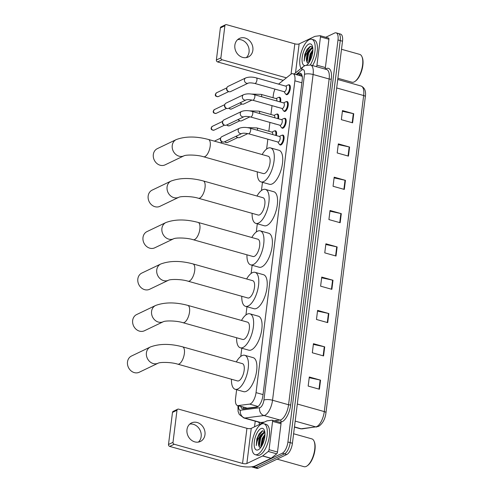 <?xml version="1.0" encoding="UTF-8"?>
<svg xmlns="http://www.w3.org/2000/svg" width="493" height="493" viewBox="0 0 493 493"><rect width="100%" height="100%" fill="white"/><g stroke="black" fill="none" stroke-linecap="round" stroke-linejoin="round"><path stroke-width="0.74" d="M273.233 140.702A5.133 2.132 105.7 0 1 272.74 140.702A5.133 2.132 105.7 0 1 272.321 140.45M274.693 130.928A5.133 2.132 105.7 0 1 274.73 130.91A5.133 2.132 105.7 0 1 275.519 130.811A5.133 2.132 105.7 0 1 276.363 135.581M275.322 123.934A5.133 2.132 105.7 0 1 274.829 123.928A5.133 2.132 105.7 0 1 274.41 123.675M276.783 114.16A5.133 2.132 105.7 0 1 276.82 114.142A5.133 2.132 105.7 0 1 277.608 114.037A5.133 2.132 105.7 0 1 278.453 118.813M277.411 107.16A5.133 2.132 105.7 0 1 276.918 107.154A5.133 2.132 105.7 0 1 276.499 106.907M278.872 97.386A5.133 2.132 105.7 0 1 278.909 97.367A5.133 2.132 105.7 0 1 279.697 97.269A5.133 2.132 105.7 0 1 280.542 102.039M282.175 135.236A5.133 2.132 105.7 0 1 282.218 135.211A5.133 2.132 105.7 0 1 283 135.113A5.133 2.132 105.7 0 1 283.876 139.766A5.133 2.132 105.7 0 1 281.01 144.899A5.133 2.132 105.7 0 1 280.221 145.004A5.133 2.132 105.7 0 1 279.58 144.467M284.264 118.462A5.133 2.132 105.7 0 1 284.307 118.443A5.133 2.132 105.7 0 1 285.09 118.338A5.133 2.132 105.7 0 1 285.965 122.991A5.133 2.132 105.7 0 1 283.099 128.131A5.133 2.132 105.7 0 1 282.31 128.229A5.133 2.132 105.7 0 1 281.669 127.699M286.353 101.687A5.133 2.132 105.7 0 1 286.396 101.669A5.133 2.132 105.7 0 1 287.179 101.57A5.133 2.132 105.7 0 1 288.054 106.223A5.133 2.132 105.7 0 1 285.188 111.356A5.133 2.132 105.7 0 1 284.399 111.461A5.133 2.132 105.7 0 1 283.758 110.925M288.442 84.919A5.133 2.132 105.7 0 1 288.485 84.901A5.133 2.132 105.7 0 1 289.268 84.796A5.133 2.132 105.7 0 1 290.143 89.449A5.133 2.132 105.7 0 1 287.277 94.588A5.133 2.132 105.7 0 1 286.488 94.687A5.133 2.132 105.7 0 1 285.848 94.151M236.64 389.692L235.555 398.424A9.632 3.993 -74.3 0 0 237.453 405.536A9.632 3.993 -74.3 0 0 238.162 405.585L249.643 404.1A9.632 3.993 -74.3 0 0 250.407 403.866A9.632 3.993 -74.3 0 0 256.04 392.625L294.876 80.815A9.632 3.993 -74.3 0 0 292.978 73.697A9.632 3.993 -74.3 0 0 290.704 74.4L278.545 84.118M302.455 76.791L301.716 76.15M237.453 405.536L247.301 408.149L257.574 406.824M274.971 89.116A9.632 3.993 -74.3 0 0 273.332 95.149L273.011 97.725M272.019 105.65L270.922 114.493M269.93 122.418L268.833 131.267M267.841 139.192L266.621 149.028M262.473 182.318L261.45 190.501M257.303 223.791L256.286 231.981M252.139 265.271L251.122 273.455M246.975 306.745L245.952 314.928M241.81 348.218L240.787 356.402M240.831 406.485A9.632 3.993 -74.3 0 0 242.593 408.882A9.632 3.993 -74.3 0 0 243.302 408.931L256.502 407.23A9.632 3.993 -74.3 0 0 257.266 406.99A9.632 3.993 -74.3 0 0 262.898 395.75L302.191 80.304A9.632 3.993 -74.3 0 0 300.292 73.186A9.632 3.993 -74.3 0 0 298.019 73.888L296.885 74.794M325.768 37.277L334.63 33.037A9.632 3.993 105.7 0 1 336.103 32.846A9.632 3.993 105.7 0 1 338.001 39.958L287.924 441.999A9.632 3.993 105.7 0 1 282.292 453.24L253.772 466.896A9.632 3.993 105.7 0 1 252.299 467.087A9.632 3.993 105.7 0 1 251.713 466.797M254.524 426.815L255.232 421.17M336.103 32.846L340.601 34.109A9.632 3.993 105.7 0 1 342.506 41.221L292.429 443.262A9.632 3.993 105.7 0 1 286.79 454.503L258.27 468.159L256.021 467.53A9.632 3.993 105.7 0 1 254.548 467.715A9.632 3.993 105.7 0 0 256.021 467.53L284.541 453.868L256.021 467.53L253.772 466.896M292.429 443.262L290.174 442.628A9.632 3.993 105.7 0 1 284.541 453.868A9.632 3.993 105.7 0 0 290.174 442.628L340.25 40.592L290.174 442.628L287.924 441.999M338.352 33.475A9.632 3.993 105.7 0 1 340.25 40.592A9.632 3.993 105.7 0 0 338.352 33.475M299.134 75.429L300.274 74.517A9.632 3.993 105.7 0 1 301.303 73.907M243.881 408.857A9.632 3.993 105.7 0 1 243.086 407.119M342.395 111.282L353.321 113.636A2.57 0.801 7.1 0 1 353.734 113.741L342.481 110.58L341.353 119.663L352.6 122.819L353.734 113.741M338.247 144.585L349.173 146.939A2.57 0.801 7.1 0 1 349.586 147.043L338.334 143.882L337.206 152.966L348.452 156.121L349.586 147.043M334.1 177.887L345.026 180.241A2.57 0.801 7.1 0 1 345.439 180.339L334.186 177.184L333.058 186.268L344.305 189.423L345.439 180.339M329.953 211.189L340.879 213.543A2.57 0.801 7.1 0 1 341.292 213.642L330.039 210.486L328.905 219.57L340.158 222.725L341.292 213.642M309.21 377.693L320.142 380.048A2.57 0.801 7.1 0 1 320.549 380.152L309.302 376.991L308.168 386.074L319.415 389.23L320.549 380.152M313.357 344.391L324.289 346.745A2.57 0.801 7.1 0 1 324.696 346.85L313.449 343.689L312.315 352.772L323.568 355.934L324.696 346.85M317.51 311.089L328.437 313.449A2.57 0.801 7.1 0 1 328.843 313.548L317.597 310.387L316.463 319.47L327.716 322.632L328.843 313.548M321.658 277.793L332.584 280.147A2.57 0.801 7.1 0 1 332.991 280.246L321.744 277.084L320.61 286.168L331.863 289.329L332.991 280.246M325.805 244.491L336.731 246.845A2.57 0.801 7.1 0 1 337.138 246.944L325.891 243.788L324.758 252.866L336.01 256.027L337.138 246.944M258.27 468.159A9.632 3.993 105.7 0 1 256.798 468.35L252.299 467.087M189.762 424.103A10.273 8.782 -115.6 0 1 201.169 436.533A10.273 8.782 -115.6 0 1 198.377 442.092M186.976 429.656A10.273 8.782 64.4 0 0 190.871 439.719A10.273 8.782 64.4 0 0 200.411 441.451A10.273 8.782 64.4 0 0 204.977 434.709A10.273 8.782 64.4 0 0 201.076 424.646A10.273 8.782 64.4 0 0 191.537 422.92A10.273 8.782 64.4 0 0 186.976 429.656M280.591 422.544A1.602 0.666 105.7 0 1 280.708 422.55A1.602 0.666 105.7 0 1 281.022 423.74L272.586 421.367L269.061 449.678L277.497 452.044A1.602 0.666 105.7 0 1 276.696 453.831L271.138 458.274A1.602 0.666 105.7 0 1 271.002 458.361L255.306 465.873A12.843 3.999 7.1 0 1 238.051 465.589L169.709 446.405A1.602 1.374 -115.6 0 1 168.495 444.495L173 442.338A1.602 1.374 64.4 0 0 174.214 444.248L242.556 463.432A3.211 0.998 -172.9 0 0 246.87 463.506L262.566 455.988A1.602 0.666 -74.3 0 0 262.701 455.902L268.254 451.465A1.602 0.666 -74.3 0 0 269.061 449.678M281.022 423.74L277.497 452.044M272.586 421.367A1.602 0.666 -74.3 0 0 272.272 420.184A1.602 0.666 -74.3 0 0 272.154 420.178L267.07 420.831A1.602 0.666 -74.3 0 0 266.941 420.868L251.245 428.386A3.211 0.998 -172.9 0 1 246.931 428.318L178.589 409.128A1.602 1.374 64.4 0 0 176.993 410.25L172.488 412.407L168.495 444.495M172.488 412.407A1.602 1.374 -115.6 0 1 173.203 411.353L177.708 409.196M176.993 410.25L173 442.338M293.612 433.76L311.847 438.881A14.445 5.99 105.7 0 1 314.047 441.143L314.337 441.82A13.804 5.725 105.7 0 1 314.016 454.491A13.804 5.725 105.7 0 1 307.694 465.478L307.096 465.903A14.445 5.99 105.7 0 1 306.245 466.409A14.445 5.99 105.7 0 1 304.039 466.692L277.115 459.137M314.047 441.143A14.445 5.99 105.7 0 1 313.708 454.404A14.445 5.99 105.7 0 1 307.096 465.903M261.45 424.066A16.053 6.655 105.7 0 1 263.909 423.752A16.053 6.655 105.7 0 1 266.633 438.295A16.053 6.655 105.7 0 1 257.685 454.343A16.053 6.655 105.7 0 1 255.226 454.657A16.053 6.655 105.7 0 1 252.502 440.113A16.053 6.655 105.7 0 1 261.45 424.066M263.909 423.752L266.158 424.381A16.053 6.655 105.7 0 1 268.882 438.924A16.053 6.655 105.7 0 1 259.934 454.971A16.053 6.655 105.7 0 1 257.482 455.292L255.226 454.657M264.723 431.461L262.313 430.839L259.207 433.729L256.865 438.819L256.255 445.604C256.662 441.537 258.264 437.913 261.062 434.727A8.024 3.328 105.7 0 0 258.757 445.764L260.427 447.952M258.246 449.801A11.234 4.659 105.7 0 1 254.314 441.722A11.234 4.659 105.7 0 1 260.889 428.608A11.234 4.659 105.7 0 1 264.316 430.149A11.234 4.659 105.7 0 1 264.051 440.465A11.234 4.659 105.7 0 1 258.911 449.406A11.234 4.659 105.7 0 1 258.246 449.801M264.957 435.227L262.917 438.696L261.536 446.381M264.988 434.247L262.214 438.499L260.803 445.937L261.062 447.108M264.895 432.534L261.469 435.344L260.101 437.907L258.757 445.764M264.877 432.361L263.589 432.503L261.062 434.727M264.587 435.701L263.194 438.462L261.493 446.066M264.759 431.628L263.706 432.46M261.771 434.912L260.378 437.673L258.683 445.278M259.244 433.68L256.865 438.819M264.914 435.843L263.545 438.56L261.857 445.845M263.484 433.156L260.729 437.772L259.139 447.003M262.652 430.734L257.919 436.983L256.255 445.604M131.489 356.026A8.991 7.685 64.4 0 0 127.496 361.924A8.991 7.685 64.4 0 0 130.904 370.73A8.991 7.685 64.4 0 0 139.254 372.24L158.167 363.181A8.991 7.685 -115.6 0 1 149.823 361.671A8.991 7.685 -115.6 0 1 146.409 352.865A8.991 7.685 -115.6 0 1 150.402 346.967L131.489 356.026M158.167 363.181L158.167 363.181C160.176 362.053 171.151 362.041 177.739 364.154L237.527 380.941A8.991 3.728 -74.3 0 0 238.902 380.762A8.991 3.728 -74.3 0 0 243.918 371.777A8.991 3.728 -74.3 0 0 242.39 363.631L182.595 346.844C170.258 343.553 159.522 343.596 150.402 346.967M236.32 361.93A17.656 7.321 105.7 0 1 242.032 355.638A17.656 7.321 105.7 0 1 244.731 355.287A17.656 7.321 105.7 0 1 247.732 371.284A17.656 7.321 105.7 0 1 237.885 388.94A17.656 7.321 105.7 0 1 235.186 389.285A17.656 7.321 105.7 0 1 231.464 379.24M244.731 355.287L253.168 357.659A17.656 7.321 105.7 0 1 256.169 373.651A17.656 7.321 105.7 0 1 246.321 391.306A17.656 7.321 105.7 0 1 243.622 391.658L235.186 389.285M136.653 314.552A8.991 7.685 64.4 0 0 132.66 320.444A8.991 7.685 64.4 0 0 136.074 329.25A8.991 7.685 64.4 0 0 144.418 330.766L163.331 321.707A8.991 7.685 -115.6 0 1 154.987 320.191A8.991 7.685 -115.6 0 1 151.579 311.391A8.991 7.685 -115.6 0 1 155.566 305.494L136.653 314.552M163.331 321.707L163.331 321.707C165.34 320.579 176.315 320.567 182.903 322.681L242.698 339.467A8.991 3.728 -74.3 0 0 244.072 339.289A8.991 3.728 -74.3 0 0 249.082 330.304A8.991 3.728 -74.3 0 0 247.554 322.157L187.765 305.37C175.422 302.08 164.693 302.117 155.566 305.494M241.49 320.456A17.656 7.321 105.7 0 1 247.196 314.158A17.656 7.321 105.7 0 1 249.896 313.813A17.656 7.321 105.7 0 1 252.897 329.811A17.656 7.321 105.7 0 1 243.049 347.46A17.656 7.321 105.7 0 1 240.35 347.811A17.656 7.321 105.7 0 1 236.628 337.76M249.896 313.813L258.338 316.179A17.656 7.321 105.7 0 1 261.333 332.177A17.656 7.321 105.7 0 1 251.485 349.833A17.656 7.321 105.7 0 1 248.792 350.178L240.35 347.811M141.818 273.073A8.991 7.685 64.4 0 0 137.83 278.97A8.991 7.685 64.4 0 0 141.238 287.776A8.991 7.685 64.4 0 0 149.582 289.292L168.501 280.234A8.991 7.685 -115.6 0 1 160.151 278.718A8.991 7.685 -115.6 0 1 156.743 269.911A8.991 7.685 -115.6 0 1 160.736 264.02L141.818 273.073M168.501 280.234L168.495 280.234C170.51 279.106 181.486 279.093 188.067 281.201L247.862 297.988A8.991 3.728 -74.3 0 0 249.236 297.815A8.991 3.728 -74.3 0 0 254.246 288.824A8.991 3.728 -74.3 0 0 252.718 280.683L192.929 263.897C180.586 260.606 169.857 260.643 160.736 264.02M246.654 278.976A17.656 7.321 105.7 0 1 252.367 272.684A17.656 7.321 105.7 0 1 255.066 272.339A17.656 7.321 105.7 0 1 258.061 288.331A17.656 7.321 105.7 0 1 248.219 305.987A17.656 7.321 105.7 0 1 245.52 306.338A17.656 7.321 105.7 0 1 241.792 296.287M255.066 272.339L263.502 274.706A17.656 7.321 105.7 0 1 266.497 290.704A17.656 7.321 105.7 0 1 256.656 308.353A17.656 7.321 105.7 0 1 253.957 308.704L245.52 306.338M146.988 231.599A8.991 7.685 64.4 0 0 142.995 237.497A8.991 7.685 64.4 0 0 146.403 246.303A8.991 7.685 64.4 0 0 154.753 247.813L173.665 238.754A8.991 7.685 -115.6 0 1 165.315 237.244A8.991 7.685 -115.6 0 1 161.907 228.438A8.991 7.685 -115.6 0 1 165.901 222.54L146.988 231.599M173.665 238.754L173.665 238.754C175.674 237.626 186.65 237.614 193.238 239.727L253.026 256.514A8.991 3.728 -74.3 0 0 254.4 256.335A8.991 3.728 -74.3 0 0 259.41 247.35A8.991 3.728 -74.3 0 0 257.888 239.21L198.094 222.417C185.756 219.126 175.021 219.169 165.901 222.54M251.818 237.503A17.656 7.321 105.7 0 1 257.531 231.211A17.656 7.321 105.7 0 1 260.23 230.86A17.656 7.321 105.7 0 1 263.231 246.857A17.656 7.321 105.7 0 1 253.384 264.513A17.656 7.321 105.7 0 1 250.684 264.858A17.656 7.321 105.7 0 1 246.962 254.813M260.23 230.86L268.667 233.232A17.656 7.321 105.7 0 1 271.668 249.23A17.656 7.321 105.7 0 1 261.82 266.879A17.656 7.321 105.7 0 1 259.121 267.231L250.684 264.858M152.152 190.125A8.991 7.685 64.4 0 0 148.159 196.023A8.991 7.685 64.4 0 0 151.567 204.823A8.991 7.685 64.4 0 0 159.917 206.339L178.83 197.28A8.991 7.685 -115.6 0 1 170.486 195.764A8.991 7.685 -115.6 0 1 167.078 186.964A8.991 7.685 -115.6 0 1 171.065 181.067L152.152 190.125M178.83 197.28L178.83 197.28C180.839 196.152 191.814 196.14 198.402 198.254L258.196 215.04A8.991 3.728 -74.3 0 0 259.564 214.862A8.991 3.728 -74.3 0 0 264.581 205.877A8.991 3.728 -74.3 0 0 263.052 197.73L203.264 180.943C190.92 177.653 180.191 177.696 171.065 181.067M256.989 196.029A17.656 7.321 105.7 0 1 262.695 189.737A17.656 7.321 105.7 0 1 265.394 189.386A17.656 7.321 105.7 0 1 268.395 205.384A17.656 7.321 105.7 0 1 258.548 223.039A17.656 7.321 105.7 0 1 255.849 223.384A17.656 7.321 105.7 0 1 252.126 213.333M265.394 189.386L273.831 191.759A17.656 7.321 105.7 0 1 276.832 207.75A17.656 7.321 105.7 0 1 266.984 225.406A17.656 7.321 105.7 0 1 264.285 225.751L255.849 223.384M157.316 148.652A8.991 7.685 64.4 0 0 153.323 154.543A8.991 7.685 64.4 0 0 156.737 163.349A8.991 7.685 64.4 0 0 165.081 164.865L184 155.806A8.991 7.685 -115.6 0 1 175.65 154.291A8.991 7.685 -115.6 0 1 172.242 145.484A8.991 7.685 -115.6 0 1 176.235 139.593L157.316 148.652M184 155.806L183.994 155.806C186.009 154.679 196.978 154.666 203.566 156.774L263.361 173.567A8.991 3.728 -74.3 0 0 264.735 173.388A8.991 3.728 -74.3 0 0 269.745 164.397A8.991 3.728 -74.3 0 0 268.217 156.256L208.428 139.47C196.085 136.179 185.356 136.216 176.235 139.593M262.153 154.555A17.656 7.321 105.7 0 1 267.865 148.257A17.656 7.321 105.7 0 1 270.565 147.912A17.656 7.321 105.7 0 1 273.56 163.91A17.656 7.321 105.7 0 1 263.718 181.56A17.656 7.321 105.7 0 1 261.019 181.911A17.656 7.321 105.7 0 1 257.291 171.86M270.565 147.912L279.001 150.279A17.656 7.321 105.7 0 1 281.996 166.277A17.656 7.321 105.7 0 1 272.154 183.932A17.656 7.321 105.7 0 1 269.455 184.277L261.019 181.911M239.45 128.242C242.507 127.132 246.056 127.126 250.105 128.211L279.58 136.487A2.89 1.196 105.7 0 1 280.073 139.106A2.89 1.196 105.7 0 1 278.459 141.99A2.89 1.196 105.7 0 1 278.021 142.052L248.546 133.776C245.354 133.122 243.154 133.018 241.946 133.455L241.946 133.455A2.89 2.471 -115.6 0 1 239.265 132.968A2.89 2.471 -115.6 0 1 238.168 130.14A2.89 2.471 -115.6 0 1 238.193 129.967A2.89 2.471 -115.6 0 1 239.45 128.242L221.825 136.684A2.89 2.471 -115.6 0 0 220.636 138.132A2.89 2.471 -115.6 0 0 220.544 138.582A2.89 2.471 -115.6 0 0 222.448 141.916A2.89 2.471 -115.6 0 0 222.737 142.015A2.89 2.471 -115.6 0 0 224.321 141.898L241.946 133.455M279.377 136.432L281.614 135.359A4.813 1.997 105.7 0 1 282.353 135.261A4.813 1.997 105.7 0 1 283.167 139.624A4.813 1.997 105.7 0 1 280.486 144.443A4.813 1.997 105.7 0 1 279.747 144.535A4.813 1.997 105.7 0 1 279.167 144.073L277.818 141.99M220.47 142.853L222.435 141.91L221.721 141.62A2.089 1.787 -115.6 0 1 220.414 138.884L220.636 138.132M241.539 111.473C244.596 110.364 248.145 110.352 252.194 111.436L281.669 119.713A2.89 1.196 105.7 0 1 282.162 122.332A2.89 1.196 105.7 0 1 280.548 125.222A2.89 1.196 105.7 0 1 280.11 125.277L250.635 117.001C247.443 116.354 245.243 116.243 244.035 116.687L244.035 116.687A2.89 2.471 -115.6 0 1 241.354 116.2A2.89 2.471 -115.6 0 1 240.257 113.365A2.89 2.471 -115.6 0 1 240.282 113.199A2.89 2.471 -115.6 0 1 241.539 111.473L223.914 119.91A2.89 2.471 -115.6 0 0 222.725 121.358A2.89 2.471 -115.6 0 0 222.633 121.808A2.89 2.471 -115.6 0 0 224.537 125.148A2.89 2.471 -115.6 0 0 224.826 125.24A2.89 2.471 -115.6 0 0 226.41 125.123L244.035 116.687M281.466 119.657L283.703 118.585A4.813 1.997 105.7 0 1 284.443 118.493A4.813 1.997 105.7 0 1 285.256 122.856A4.813 1.997 105.7 0 1 282.575 127.669A4.813 1.997 105.7 0 1 281.836 127.761A4.813 1.997 105.7 0 1 281.256 127.299L279.907 125.222M224.537 125.148L223.81 124.846A2.089 1.787 -115.6 0 1 222.503 122.11L222.725 121.358L212.341 126.344L211.17 127.97A2.089 0.647 7.1 0 1 211.417 127.712A2.089 1.787 -115.6 0 1 212.341 126.344M243.628 94.699C246.685 93.59 250.234 93.578 254.283 94.668L283.758 102.945A2.89 1.196 105.7 0 1 284.251 105.557A2.89 1.196 105.7 0 1 282.637 108.448A2.89 1.196 105.7 0 1 282.199 108.503L252.724 100.227C249.532 99.58 247.332 99.475 246.124 99.913L246.124 99.913A2.89 2.471 -115.6 0 1 243.443 99.426A2.89 2.471 -115.6 0 1 242.346 96.597A2.89 2.471 -115.6 0 1 242.371 96.425A2.89 2.471 -115.6 0 1 243.628 94.699L226.004 103.142A2.89 2.471 -115.6 0 0 224.814 104.59A2.89 2.471 -115.6 0 0 224.722 105.034A2.89 2.471 -115.6 0 0 226.626 108.374A2.89 2.471 -115.6 0 0 226.916 108.472A2.89 2.471 -115.6 0 0 228.499 108.355L246.124 99.913M283.555 102.883L285.792 101.817A4.813 1.997 105.7 0 1 286.532 101.718A4.813 1.997 105.7 0 1 287.345 106.081A4.813 1.997 105.7 0 1 284.664 110.894A4.813 1.997 105.7 0 1 283.925 110.993A4.813 1.997 105.7 0 1 283.346 110.531L281.996 108.448M216.236 113.335C213.962 113.476 212.97 112.761 213.259 111.196A2.089 0.647 7.1 0 1 213.506 110.943A2.089 1.787 -115.6 0 0 216.236 113.335L226.614 108.368L225.899 108.078A2.089 1.787 -115.6 0 1 224.592 105.342L224.814 104.59M245.717 77.931C248.774 76.822 252.324 76.809 256.372 77.894L285.848 86.17A2.89 1.196 105.7 0 1 286.341 88.789A2.89 1.196 105.7 0 1 284.726 91.68A2.89 1.196 105.7 0 1 284.288 91.735L254.813 83.459C251.621 82.806 249.421 82.701 248.213 83.138L248.213 83.138A2.89 2.471 -115.6 0 1 245.532 82.658A2.89 2.471 -115.6 0 1 244.436 79.823A2.89 2.471 -115.6 0 1 244.46 79.656A2.89 2.471 -115.6 0 1 245.717 77.931L228.093 86.367A2.89 2.471 -115.6 0 0 226.903 87.816A2.89 2.471 -115.6 0 0 226.811 88.265A2.89 2.471 -115.6 0 0 228.715 91.599A2.89 2.471 -115.6 0 0 229.005 91.698A2.89 2.471 -115.6 0 0 230.588 91.581L248.213 83.138M285.644 86.115L287.881 85.042A4.813 1.997 105.7 0 1 288.621 84.95A4.813 1.997 105.7 0 1 289.434 89.313A4.813 1.997 105.7 0 1 286.753 94.126A4.813 1.997 105.7 0 1 286.014 94.218A4.813 1.997 105.7 0 1 285.435 93.756L284.085 91.68M228.715 91.599L227.988 91.304A2.089 1.787 -115.6 0 1 226.681 88.567L226.903 87.816M247.141 127.607L256.908 127.921L272.099 132.186A2.89 1.196 105.7 0 1 272.635 134.534M247.85 133.597L239.653 137.522A2.89 2.471 -115.6 0 1 238.064 137.639A2.89 2.471 -115.6 0 1 237.78 137.541A2.89 2.471 -115.6 0 1 236.276 136.173M271.896 132.124L274.133 131.058A4.813 1.997 105.7 0 1 274.872 130.959A4.813 1.997 105.7 0 1 275.673 135.39M224.974 141.583A2.089 1.787 -115.6 0 0 227.39 142.508L237.768 137.535L237.053 137.245A2.089 1.787 -115.6 0 1 235.999 136.308M249.23 110.839L258.998 111.147L274.188 115.411A2.89 1.196 105.7 0 1 274.724 117.765M249.939 116.829L241.743 120.748A2.89 2.471 -115.6 0 1 240.153 120.871A2.89 2.471 -115.6 0 1 239.869 120.773A2.89 2.471 -115.6 0 1 238.365 119.398M273.985 115.356L276.222 114.284A4.813 1.997 105.7 0 1 276.961 114.191A4.813 1.997 105.7 0 1 277.762 118.616M239.869 120.773L239.142 120.471A2.089 1.787 -115.6 0 1 238.088 119.534M251.319 94.064L261.087 94.379L276.277 98.637A2.89 1.196 105.7 0 1 276.813 100.991M252.028 100.054L243.832 103.98A2.89 2.471 -115.6 0 1 242.242 104.097A2.89 2.471 -115.6 0 1 241.958 103.998A2.89 2.471 -115.6 0 1 240.455 102.63M276.074 98.582L278.311 97.509A4.813 1.997 105.7 0 1 279.044 97.417A4.813 1.997 105.7 0 1 279.851 101.848M241.958 103.998L241.231 103.703A2.089 1.787 -115.6 0 1 240.177 102.76M237.657 39.625A10.273 8.782 -115.6 0 1 249.057 52.055A10.273 8.782 -115.6 0 1 246.266 57.613M234.865 45.177A10.273 8.782 64.4 0 0 238.76 55.241A10.273 8.782 64.4 0 0 248.306 56.972A10.273 8.782 64.4 0 0 252.866 50.231A10.273 8.782 64.4 0 0 248.971 40.167A10.273 8.782 64.4 0 0 239.432 38.442A10.273 8.782 64.4 0 0 234.865 45.177M328.48 38.066A1.602 0.666 105.7 0 1 328.597 38.072A1.602 0.666 105.7 0 1 328.917 39.261L320.475 36.889L316.95 65.199L325.386 67.566A1.602 0.666 105.7 0 1 324.869 69.026M328.917 39.261L325.386 67.566M283.253 80.359L217.598 61.927A1.602 1.374 -115.6 0 1 216.384 60.017L220.889 57.86A1.602 1.374 64.4 0 0 222.103 59.77L286.421 77.826M320.475 36.889A1.602 0.666 -74.3 0 0 320.16 35.706A1.602 0.666 -74.3 0 0 320.043 35.699L314.959 36.353A1.602 0.666 -74.3 0 0 314.83 36.39L299.134 43.908A3.211 0.998 -172.9 0 1 294.82 43.84L226.478 24.65A1.602 1.374 64.4 0 0 224.882 25.772L220.377 27.928L216.384 60.017M220.377 27.928A1.602 1.374 -115.6 0 1 221.092 26.875L225.597 24.718M224.882 25.772L220.889 57.86M316.432 66.66A1.602 0.666 -74.3 0 0 316.95 65.199M341.501 49.282L359.736 54.396A14.445 5.99 105.7 0 1 361.936 56.664L362.226 57.342A13.804 5.725 105.7 0 1 361.905 70.012A13.804 5.725 105.7 0 1 355.582 81L354.985 81.425A14.445 5.99 105.7 0 1 354.134 81.93A14.445 5.99 105.7 0 1 351.928 82.214L337.89 78.276M361.936 56.664A14.445 5.99 105.7 0 1 361.597 69.926A14.445 5.99 105.7 0 1 354.985 81.425M301.075 68.447A16.053 6.655 105.7 0 1 301.106 52.726A16.053 6.655 105.7 0 1 309.345 39.588A16.053 6.655 105.7 0 1 311.798 39.274A16.053 6.655 105.7 0 1 315.15 49.109A16.053 6.655 105.7 0 1 310.294 64.94M311.798 39.274L314.047 39.902A16.053 6.655 105.7 0 1 317.4 49.738A16.053 6.655 105.7 0 1 312.544 65.569M312.611 46.983L310.202 46.36L307.102 49.251L304.754 54.341L304.144 61.126C304.551 57.059 306.153 53.435 308.951 50.249A8.024 3.328 105.7 0 0 306.646 61.286L308.316 63.474M304.921 65.618A11.234 4.659 105.7 0 1 302.4 55.949A11.234 4.659 105.7 0 1 308.778 44.13A11.234 4.659 105.7 0 1 312.205 45.67A11.234 4.659 105.7 0 1 311.946 55.986A11.234 4.659 105.7 0 1 306.8 64.928A11.234 4.659 105.7 0 1 306.788 64.934M312.845 50.748L310.806 54.218L309.425 61.902M312.876 49.768L310.103 54.02L308.692 61.459L308.951 62.629M312.784 48.055L309.364 50.865L307.989 53.429L306.646 61.286M312.765 47.883L311.477 48.024L308.951 50.249M312.476 51.223L311.083 53.983L309.388 61.588M312.648 47.149L311.594 47.975M309.659 50.434L308.267 53.195L306.572 60.799M307.133 49.201L304.754 54.341M312.802 51.364L311.434 54.082L309.746 61.366M311.373 48.678L308.618 53.293L307.028 62.525M310.547 46.256L305.808 52.505L304.144 61.126M258.073 406.472L249.643 404.1M244.805 407.6A9.632 8.627 82.6 0 0 244.972 408.715M263.046 394.591L256.04 392.625M247.301 408.149L238.162 405.585M301.882 82.781L294.876 80.815M238.637 405.868A6.421 2.662 -74.3 0 0 240.418 410.238L259.645 407.76A6.421 2.662 -74.3 0 0 260.156 407.6A6.421 2.662 -74.3 0 0 263.909 400.113L304.483 74.363A6.421 2.662 -74.3 0 0 302.24 69.747A6.421 2.662 -74.3 0 0 301.704 70.086L296.09 74.572M304.483 74.363A6.421 1.997 -172.9 0 1 313.11 74.505L272.537 400.248A12.843 5.324 105.7 0 1 265.024 415.235A12.843 5.324 105.7 0 1 264.008 415.55L280.036 420.054A12.843 5.324 -74.3 0 0 281.053 419.74A12.843 5.324 -74.3 0 0 288.571 404.753L329.145 79.003A12.843 5.324 -74.3 0 0 326.612 69.519L310.578 65.014A12.843 5.324 105.7 0 1 313.11 74.505L329.145 79.003A1.602 0.499 7.1 0 0 331.302 79.04L290.728 404.79A1.602 0.499 7.1 0 1 288.571 404.753L272.537 400.248A6.421 1.997 -172.9 0 0 263.909 400.113M310.578 65.014L305.087 65.532L303.318 66.647A6.421 5.059 51.4 0 0 301.704 70.086M290.728 404.79A14.445 5.99 105.7 0 1 282.273 421.644A14.445 5.99 105.7 0 1 281.127 422.002L279.494 422.211M260.168 424.116A14.445 5.99 105.7 0 1 258.634 422.125M325.374 69.168A14.445 5.99 105.7 0 1 331.302 79.04M282.292 453.24L286.79 454.503M338.001 39.958L342.506 41.221M259.645 407.76A6.421 5.756 82.6 0 0 264.008 415.55L244.781 418.033L260.809 422.532L264.451 422.063M240.418 410.238A6.421 5.756 82.6 0 0 244.781 418.033A12.843 5.324 105.7 0 1 243.838 417.972L259.866 422.47A12.843 5.324 -74.3 0 0 260.809 422.532A1.602 1.436 -97.4 0 1 261.758 423.351M274.398 420.782L280.036 420.054A1.602 1.436 -97.4 0 1 281.127 422.002M238.23 405.751A6.421 1.997 -172.9 0 0 237.934 406.25L238.088 411.396L239.253 414.403L243.838 417.972M300.274 74.517L298.019 73.888M294.463 426.913L301.124 428.781L315.754 426.895A12.843 5.324 -74.3 0 0 316.777 426.581A12.843 5.324 -74.3 0 0 324.289 411.593A3.211 0.998 7.1 0 1 325.972 412.709C325.226 418.958 322.749 423.536 318.54 426.445L302.166 428.861L300.175 428.719A12.843 5.324 -74.3 0 0 301.124 428.781A3.211 2.878 82.6 0 0 302.166 428.861M316.796 426.969A3.211 2.878 82.6 0 1 315.754 426.895L295.184 421.114M297.316 404.02L324.289 411.593L363.655 95.531A12.843 5.324 -74.3 0 0 361.123 86.047C364.752 87.742 366.157 91.279 365.338 96.646A3.211 0.998 -172.9 0 0 363.655 95.531L336.682 87.957M365.276 96.807A3.211 0.998 -172.9 0 0 365.338 96.646L325.972 412.709M336.731 246.845L335.604 255.91M332.584 280.147L331.456 289.212M328.437 313.449L327.309 322.514M324.289 346.745L323.155 355.817M320.142 380.048L319.008 389.119M340.879 213.543L339.751 222.614M345.026 180.241L343.898 189.312M349.173 146.939L348.046 156.01M353.321 113.636L352.193 122.708M246.931 428.318L242.556 463.432M251.245 428.386L246.87 463.506M271.002 458.361L262.566 455.988M174.214 444.248L169.709 446.405M262.701 455.902L271.138 458.274M276.696 453.831L268.254 451.465M177.739 364.154A8.991 3.728 -74.3 0 0 179.113 363.976A8.991 3.728 -74.3 0 0 184.37 353.487A8.991 3.728 -74.3 0 0 182.595 346.844M182.903 322.681A8.991 3.728 -74.3 0 0 184.277 322.502A8.991 3.728 -74.3 0 0 189.534 312.014A8.991 3.728 -74.3 0 0 187.765 305.37M188.067 281.201A8.991 3.728 -74.3 0 0 189.441 281.022A8.991 3.728 -74.3 0 0 194.704 270.534A8.991 3.728 -74.3 0 0 192.929 263.897M193.238 239.727A8.991 3.728 -74.3 0 0 194.612 239.549A8.991 3.728 -74.3 0 0 199.868 229.06A8.991 3.728 -74.3 0 0 198.094 222.417M198.402 198.254A8.991 3.728 -74.3 0 0 199.776 198.075A8.991 3.728 -74.3 0 0 205.033 187.586A8.991 3.728 -74.3 0 0 203.264 180.943M203.566 156.774A8.991 3.728 -74.3 0 0 204.94 156.601A8.991 3.728 -74.3 0 0 210.203 146.107A8.991 3.728 -74.3 0 0 208.428 139.47M250.105 128.211A2.89 1.196 105.7 0 1 250.697 130.177A2.89 1.196 105.7 0 1 248.983 133.714A2.89 1.196 105.7 0 1 248.546 133.776M211.17 127.97C210.881 129.536 211.873 130.251 214.147 130.109A2.089 1.787 -115.6 0 1 211.417 127.712M252.194 111.436A2.89 1.196 105.7 0 1 252.786 113.402A2.89 1.196 105.7 0 1 251.073 116.946A2.89 1.196 105.7 0 1 250.635 117.001M254.283 94.668A2.89 1.196 105.7 0 1 254.875 96.634A2.89 1.196 105.7 0 1 253.162 100.171A2.89 1.196 105.7 0 1 252.724 100.227M213.506 110.943A2.089 1.787 -115.6 0 1 214.43 109.575L224.808 104.602M216.519 92.801L215.349 94.428C215.059 95.993 216.051 96.708 218.325 96.566A2.089 1.787 -115.6 0 1 216.519 92.801L226.897 87.834M256.372 77.894A2.89 1.196 105.7 0 1 256.964 79.86A2.89 1.196 105.7 0 1 255.251 83.403A2.89 1.196 105.7 0 1 254.813 83.459M256.908 127.921A2.89 1.196 105.7 0 1 257.5 129.887A2.89 1.196 105.7 0 1 257.451 130.269M226.792 124.939L227.914 125.832L229.479 125.733A2.089 1.787 -115.6 0 1 227.063 124.809M258.998 111.147A2.89 1.196 105.7 0 1 259.589 113.113A2.89 1.196 105.7 0 1 259.54 113.501M228.881 108.17L230.003 109.058L231.568 108.965A2.089 1.787 -115.6 0 1 229.153 108.041M261.087 94.379A2.89 1.196 105.7 0 1 261.678 96.338A2.89 1.196 105.7 0 1 261.629 96.727M294.82 43.84L291.043 74.153M299.134 43.908L295.523 72.878M222.103 59.77L217.598 61.927M301.79 74.763L300.483 75.805M301.716 76.156L292.978 73.697M238.002 405.69L237.934 406.25M303.318 66.647L294.105 74.018M361.123 86.047L337.736 79.478M300.175 428.719L294.438 427.111M272.272 420.184L280.708 422.55M282.353 135.261L283.629 135.624M214.381 141.14L220.63 138.145M279.747 144.535L281.022 144.893M284.443 118.493L285.718 118.85M281.836 127.761L283.111 128.125M214.147 130.109L224.525 125.142M286.532 101.718L287.807 102.076M283.925 110.993L285.2 111.35M214.43 109.575L213.259 111.196M288.621 84.95L289.896 85.307M286.014 94.218L287.29 94.576M218.325 96.566L228.703 91.593M227.39 142.508L225.825 142.606L224.703 141.713M274.872 130.959L276.148 131.317M276.961 114.191L278.237 114.549M229.479 125.733L239.857 120.767M279.044 97.417L280.326 97.774M231.568 108.965L241.946 103.992M320.16 35.706L328.597 38.072"/></g></svg>
